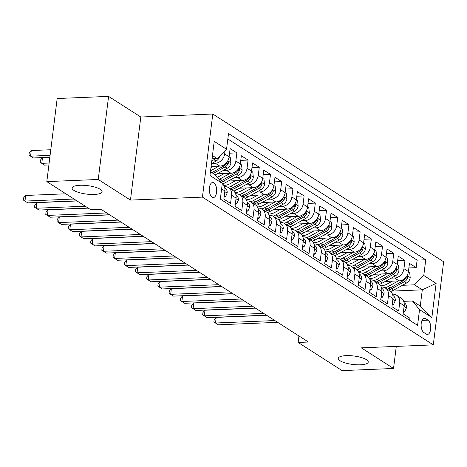 <?xml version="1.0" encoding="UTF-8"?>
<svg xmlns="http://www.w3.org/2000/svg" width="467" height="467" viewBox="0 0 467 467"><rect width="100%" height="100%" fill="white"/><g stroke="black" fill="none" stroke-linecap="round" stroke-linejoin="round"><path stroke-width="0.7" d="M94.27 194.459A15.096 4.261 7.1 0 1 79.215 192.614A15.096 4.261 7.1 0 1 72.116 188.003A15.096 4.261 7.1 0 1 79.921 185.276A15.096 4.261 7.1 0 1 94.976 187.115A15.096 4.261 7.1 0 1 102.075 191.733A15.096 4.261 7.1 0 1 94.27 194.459M360.431 364.809A15.096 4.261 7.1 0 1 345.382 362.97A15.096 4.261 7.1 0 1 338.277 358.352A15.096 4.261 7.1 0 1 346.088 355.626A15.096 4.261 7.1 0 1 361.137 357.471A15.096 4.261 7.1 0 1 368.241 362.083A15.096 4.261 7.1 0 1 360.431 364.809M212.106 197.226A7.548 3.683 87.6 0 0 213.314 197.582A7.548 3.683 87.6 0 0 216.682 191.126A7.548 3.683 87.6 0 0 213.892 182.854A7.548 3.683 87.6 0 0 212.683 182.498A7.548 3.683 87.6 0 0 209.315 188.954A7.548 3.683 87.6 0 0 212.106 197.226M108.583 96.389L98.233 179.474L130.456 200.092L140.806 117.013L108.583 96.389L57.167 98.525L46.817 181.61L90.802 209.765L101.088 209.333L308.418 342.031L298.133 342.457L342.118 370.611L393.535 368.475L396.285 346.397M140.806 117.013L212.789 114.018L443.65 261.777L433.3 344.862L202.439 197.103L212.789 114.018M221.621 188.837L224.866 190.915L223.845 199.111L230.57 203.419L231.591 195.224L236.074 198.09A9.433 7.793 -57.4 0 0 232.934 190.483L228.451 187.617A9.433 7.793 122.6 0 1 231.591 195.224M236.074 198.09L235.053 206.286L241.778 210.588L242.799 202.392L247.282 205.264A9.433 7.793 -57.4 0 0 244.142 197.658L239.659 194.792A9.433 7.793 122.6 0 1 242.799 202.392M247.282 205.264L246.261 213.46L252.986 217.762L254.007 209.566L258.49 212.438A9.433 7.793 -57.4 0 0 255.35 204.832L250.867 201.96A9.433 7.793 122.6 0 1 254.007 209.566M258.49 212.438L257.469 220.634L264.194 224.936L265.209 216.741L269.692 219.607A9.433 7.793 -57.4 0 0 266.552 212.006L262.069 209.134A9.433 7.793 122.6 0 1 265.209 216.741M269.692 219.607L268.671 227.803L275.396 232.111L276.417 223.915L280.9 226.781A9.433 7.793 -57.4 0 0 277.76 219.175L273.277 216.309A9.433 7.793 122.6 0 1 276.417 223.915M280.9 226.781L279.879 234.977L286.604 239.279L287.625 231.083L292.108 233.955A9.433 7.793 -57.4 0 0 288.968 226.349L284.485 223.483A9.433 7.793 122.6 0 1 287.625 231.083M292.108 233.955L291.087 242.151L297.812 246.453L298.833 238.258L303.317 241.13A9.433 7.793 -57.4 0 0 300.176 233.523L295.693 230.651A9.433 7.793 122.6 0 1 298.833 238.258M303.317 241.13L302.295 249.325L309.02 253.628L310.041 245.432L314.524 248.298A9.433 7.793 -57.4 0 0 311.384 240.692L306.901 237.826A9.433 7.793 122.6 0 1 310.041 245.432M314.524 248.298L313.503 256.494L320.228 260.802L321.249 252.606L325.727 255.472A9.433 7.793 -57.4 0 0 322.586 247.866L318.109 245A9.433 7.793 122.6 0 1 321.249 252.606M325.727 255.472L324.711 263.668L331.43 267.97L332.451 259.775L336.935 262.647A9.433 7.793 -57.4 0 0 333.794 255.04L329.311 252.168A9.433 7.793 122.6 0 1 332.451 259.775M336.935 262.647L335.913 270.842L342.638 275.145L343.659 266.949L348.143 269.821A9.433 7.793 -57.4 0 0 345.002 262.215L340.519 259.343A9.433 7.793 122.6 0 1 343.659 266.949M348.143 269.821L347.121 278.017L353.846 282.319L354.867 274.123L359.351 276.989A9.433 7.793 -57.4 0 0 356.21 269.383L351.727 266.517A9.433 7.793 122.6 0 1 354.867 274.123M359.351 276.989L358.329 285.185L365.054 289.493L366.075 281.292L370.559 284.164A9.433 7.793 -57.4 0 0 367.418 276.557L362.935 273.691A9.433 7.793 122.6 0 1 366.075 281.292M370.559 284.164L369.537 292.36L376.262 296.662L377.283 288.466L381.761 291.338A9.433 7.793 -57.4 0 0 378.626 283.732L374.143 280.86A9.433 7.793 122.6 0 1 377.283 288.466M381.761 291.338L380.745 299.534L387.464 303.836L388.486 295.64L392.969 298.506A9.433 7.793 -57.4 0 0 389.828 290.906L385.345 288.034A9.433 7.793 122.6 0 1 388.486 295.64M392.969 298.506L391.947 306.702L398.672 311.01L399.694 302.814A9.433 7.793 -57.4 0 0 396.553 295.208A9.433 7.793 -57.4 0 0 392.589 294.175L392.473 294.175M385.222 281.449L399.081 280.871A9.433 7.793 -57.4 0 0 408.427 271.549L409.448 263.353L416.173 267.655L408.876 267.959M391.2 278.145L394.603 278.005A9.433 7.793 -57.4 0 0 403.943 268.683L404.965 260.487L397.668 260.79M404.965 260.487L398.24 256.179L397.224 264.375A9.433 7.793 -57.4 0 1 387.879 273.703L374.02 274.275M362.812 267.106L376.671 266.529A9.433 7.793 -57.4 0 0 386.016 257.206L387.038 249.01L393.763 253.312L386.46 253.616M351.604 259.932L365.463 259.354A9.433 7.793 -57.4 0 0 374.808 250.032L375.83 241.836L382.555 246.138L375.258 246.442M340.396 252.758L354.255 252.18A9.433 7.793 -57.4 0 0 363.6 242.858L364.622 234.662L371.347 238.964L364.05 239.267M329.188 245.584L343.047 245.012A9.433 7.793 -57.4 0 0 352.392 235.683L353.414 227.487L360.139 231.795L352.842 232.099M317.98 238.415L331.844 237.837A9.433 7.793 -57.4 0 0 341.19 228.515L342.206 220.319L348.931 224.621L341.634 224.925M306.778 231.241L320.636 230.663A9.433 7.793 -57.4 0 0 329.982 221.34L331.004 213.145L337.723 217.447L330.426 217.75M295.57 224.067L309.428 223.495A9.433 7.793 -57.4 0 0 318.774 214.166L319.796 205.97L326.521 210.273L319.218 210.576M284.362 216.892L298.22 216.32A9.433 7.793 -57.4 0 0 307.566 206.998L308.588 198.796L315.313 203.104L308.016 203.408M273.154 209.724L287.012 209.146A9.433 7.793 -57.4 0 0 296.358 199.823L297.38 191.628L304.105 195.93L296.808 196.233M261.946 202.55L275.81 201.972A9.433 7.793 -57.4 0 0 285.15 192.649L286.172 184.453L292.897 188.756L285.6 189.059M250.744 195.375L264.602 194.803A9.433 7.793 -57.4 0 0 273.948 185.475L274.97 177.279L281.689 181.587L274.392 181.885M239.536 188.207L253.394 187.629A9.433 7.793 -57.4 0 0 262.74 178.306L263.762 170.111L270.486 174.413L263.184 174.716M228.328 181.033L242.186 180.455A9.433 7.793 -57.4 0 0 251.532 171.132L252.554 162.936L259.278 167.239L251.982 167.542M217.12 173.858L230.978 173.28A9.433 7.793 -57.4 0 0 240.324 163.958L241.346 155.762L248.07 160.064L240.774 160.368M211.096 166.468L219.77 166.112A9.433 7.793 -57.4 0 0 229.116 156.784L230.138 148.588L236.862 152.896L229.566 153.199M228.451 187.617A9.433 7.793 122.6 0 0 224.481 186.584L224.37 186.584M239.659 194.792A9.433 7.793 122.6 0 0 235.689 193.752L235.578 193.758M250.867 201.96A9.433 7.793 122.6 0 0 246.897 200.927L246.786 200.933M262.069 209.134A9.433 7.793 122.6 0 0 258.105 208.101L257.988 208.107M273.277 216.309A9.433 7.793 122.6 0 0 269.313 215.269L269.196 215.275M284.485 223.483A9.433 7.793 122.6 0 0 280.515 222.444L280.404 222.45M295.693 230.651A9.433 7.793 122.6 0 0 291.723 229.618L291.612 229.624M306.901 237.826A9.433 7.793 122.6 0 0 302.931 236.792L302.82 236.792M318.109 245A9.433 7.793 122.6 0 0 314.139 243.961L314.022 243.967M329.311 252.168A9.433 7.793 122.6 0 0 325.347 251.135L325.23 251.141M340.519 259.343A9.433 7.793 122.6 0 0 336.549 258.309L336.438 258.315M351.727 266.517A9.433 7.793 122.6 0 0 347.757 265.484L347.646 265.484M362.935 273.691A9.433 7.793 122.6 0 0 358.965 272.652L358.854 272.658M374.143 280.86A9.433 7.793 122.6 0 0 370.173 279.826L370.062 279.832M385.345 288.034A9.433 7.793 122.6 0 0 381.381 287.001L381.265 287.007M428.029 320.152L425.565 318.576A7.314 3.573 87.6 0 0 424.392 318.231A7.314 3.573 87.6 0 0 421.129 324.483A7.314 3.573 87.6 0 0 423.832 332.498L426.295 334.074A7.314 3.573 87.6 0 0 427.468 334.419A7.314 3.573 87.6 0 0 430.732 328.167A7.314 3.573 87.6 0 0 428.029 320.152L421.993 320.403M210.442 171.71L215.188 174.746L222.298 183.385L220.342 199.105L417.58 325.347L419.541 309.627L412.431 300.987L403.681 301.349M222.298 183.385L209.969 175.499L214.225 141.367L226.548 149.253L228.509 133.533L425.746 259.775L423.791 275.495L436.12 283.387L431.87 317.519L419.541 309.627M211.895 163.38L215.293 163.24L219.77 166.112M223.098 170.554L226.495 170.414L230.978 173.28M234.306 177.729L237.703 177.588L242.186 180.455M245.514 184.903L248.911 184.757L253.394 187.629M256.722 192.071L260.119 191.931L264.602 194.803M267.93 199.246L271.327 199.105L275.81 201.972M279.132 206.42L282.529 206.28L287.012 209.146M290.34 213.588L293.737 213.448L298.22 216.32M301.548 220.763L304.945 220.622L309.428 223.495M312.756 227.937L316.153 227.797L320.636 230.663M323.964 235.111L327.361 234.971L331.844 237.837M335.166 242.28L338.563 242.139L343.047 245.012M346.374 249.454L349.771 249.314L354.255 252.18M357.582 256.628L360.979 256.488L365.463 259.354M368.79 263.802L372.187 263.657L376.671 266.529M379.998 270.971L383.395 270.831L387.879 273.703M416.173 267.655L417.113 260.137L227.826 138.991M225.03 150.771L224.639 153.917A9.433 7.793 122.6 0 1 215.293 163.24M236.862 152.896L235.841 161.092A9.433 7.793 122.6 0 1 226.495 170.414M248.07 160.064L247.049 168.26A9.433 7.793 122.6 0 1 237.703 177.588M259.278 167.239L258.257 175.434A9.433 7.793 122.6 0 1 248.911 184.757M270.486 174.413L269.465 182.609A9.433 7.793 122.6 0 1 260.119 191.931M281.689 181.587L280.673 189.783A9.433 7.793 122.6 0 1 271.327 199.105M292.897 188.756L291.875 196.951A9.433 7.793 122.6 0 1 282.529 206.28M304.105 195.93L303.083 204.126A9.433 7.793 122.6 0 1 293.737 213.448M315.313 203.104L314.291 211.3A9.433 7.793 122.6 0 1 304.945 220.622M326.521 210.273L325.499 218.474A9.433 7.793 122.6 0 1 316.153 227.797M337.723 217.447L336.707 225.643A9.433 7.793 122.6 0 1 327.361 234.971M348.931 224.621L347.909 232.817A9.433 7.793 122.6 0 1 338.563 242.139M360.139 231.795L359.117 239.991A9.433 7.793 122.6 0 1 349.771 249.314M371.347 238.964L370.325 247.16A9.433 7.793 122.6 0 1 360.979 256.488M382.555 246.138L381.533 254.334A9.433 7.793 122.6 0 1 372.187 263.657M393.763 253.312L392.741 261.508A9.433 7.793 122.6 0 1 383.395 270.831M409.623 320.251L409.88 318.179L403.155 313.877L404.177 305.681A9.433 7.793 -57.4 0 0 401.036 298.074L396.553 295.208M412.431 300.987L420.277 306.008L422.291 289.838L414.445 284.817L423.791 275.495M391.667 291.11L422.291 289.838L436.12 283.387M402.408 285.319L414.445 284.817M98.233 179.474L46.817 181.61M130.456 200.092L202.439 197.103M433.3 344.862L361.318 347.851L393.535 368.475M298.938 335.966L298.133 342.457M212.053 158.792L217.202 158.576L212.456 155.54M417.113 260.137L425.746 259.775M224.866 190.915A9.433 7.793 -57.4 0 0 222.263 183.694M226.548 149.253L217.202 158.576M420.277 306.008L431.87 317.519M403.546 310.748L404.801 311.553L406.477 307.776A6.252 5.16 -57.4 0 0 404.387 302.849L404.066 302.645M266.657 315.301L216.192 317.397L215.491 323.012L274.847 320.549M218.293 324.804L213.868 321.979L218.293 324.804L277.649 322.341M404.194 305.552L404.305 304.741A6.252 5.16 -57.4 0 0 404.253 304.466M213.868 321.979L214.149 319.732L216.192 317.397M403.441 311.606L404.801 311.553M392.35 281.152L387.125 284.041A14.979 12.37 122.6 0 1 380.669 285.81M398.298 280.906L388.001 286.598A18.044 14.903 122.6 0 1 385.1 287.882M408.415 271.677L409.664 272.477L410.224 277.684A6.252 5.16 122.6 0 1 406.576 283.014L393.605 290.182A18.044 14.903 122.6 0 1 390.622 291.501M388.585 290.106A18.044 14.903 -57.4 0 0 391.474 288.822L404.445 281.654A6.252 5.16 -57.4 0 0 407.633 278.017L407.773 277.077L407.294 276.195L406.29 277.159A6.252 5.16 122.6 0 1 403.103 280.79L390.132 287.958A18.044 14.903 122.6 0 1 387.236 289.242M392.338 303.573L393.593 304.379L395.269 300.602A6.252 5.16 -57.4 0 0 393.179 295.675L392.858 295.477M255.449 308.127L204.984 310.228L204.283 315.838L263.639 313.375M207.085 317.636L202.66 314.805L207.085 317.636L266.441 315.167M392.986 298.384L393.097 297.567A6.252 5.16 -57.4 0 0 393.045 297.292M202.66 314.805L202.941 312.557L204.984 310.228M392.233 304.431L393.593 304.379M381.13 296.405L382.385 297.205L384.067 293.434A6.252 5.16 -57.4 0 0 381.971 288.507L381.656 288.302M244.241 300.958L193.776 303.054L193.075 308.669L252.437 306.2M195.877 310.462L191.452 307.63L195.877 310.462L255.233 307.992M381.778 291.21L381.889 290.392A6.252 5.16 -57.4 0 0 381.837 290.124M191.452 307.63L191.733 305.389L193.776 303.054M381.025 297.263L382.385 297.205M369.928 289.231L371.177 290.03L372.859 286.259A6.252 5.16 -57.4 0 0 370.763 281.332L370.448 281.128M233.033 293.784L182.568 295.88L181.867 301.495L241.229 299.026M184.669 303.287L180.244 300.462L184.669 303.287L244.031 300.824M370.57 284.035L370.687 283.224A6.252 5.16 -57.4 0 0 370.635 282.949M180.244 300.462L180.525 298.215L182.568 295.88M369.817 290.089L371.177 290.03M358.72 282.056L359.969 282.862L361.651 279.085A6.252 5.16 -57.4 0 0 359.555 274.158L359.24 273.954M221.825 286.61L171.36 288.711L170.665 294.321L230.021 291.857M173.467 296.113L169.042 293.288L173.467 296.113L232.823 293.65M359.362 276.861L359.479 276.05A6.252 5.16 -57.4 0 0 359.427 275.775M169.042 293.288L169.317 291.04L171.36 288.711M358.609 282.914L359.969 282.862M381.142 273.983L375.917 276.867A14.979 12.37 122.6 0 1 369.461 278.641M387.096 273.732L376.793 279.424A18.044 14.903 122.6 0 1 373.892 280.714M397.207 264.503L398.462 265.303L399.022 270.516A6.252 5.16 122.6 0 1 395.368 275.845L382.397 283.014A18.044 14.903 122.6 0 1 379.414 284.327M377.377 282.932A18.044 14.903 -57.4 0 0 380.272 281.648L393.243 274.479A6.252 5.16 -57.4 0 0 396.425 270.848L396.571 269.903L396.092 269.021L395.082 269.984A6.252 5.16 122.6 0 1 391.895 273.621L378.924 280.79A18.044 14.903 122.6 0 1 376.028 282.074M369.934 266.809L364.715 269.692A14.979 12.37 122.6 0 1 358.253 271.467M375.888 266.564L365.591 272.249A18.044 14.903 122.6 0 1 362.69 273.539M385.999 257.329L387.254 258.134L387.814 263.341A6.252 5.16 122.6 0 1 384.166 268.671L371.195 275.839A18.044 14.903 122.6 0 1 368.206 277.153M366.169 275.758A18.044 14.903 -57.4 0 0 369.064 274.473L382.035 267.305A6.252 5.16 -57.4 0 0 385.222 263.674L385.363 262.728L384.884 261.847L383.874 262.81A6.252 5.16 122.6 0 1 380.687 266.447L367.716 273.615A18.044 14.903 122.6 0 1 364.826 274.9M358.726 259.634L353.507 262.518A14.979 12.37 122.6 0 1 347.045 264.293M364.68 259.389L354.383 265.081A18.044 14.903 122.6 0 1 351.482 266.365M374.791 250.16L376.046 250.96L376.606 256.167A6.252 5.16 122.6 0 1 372.958 261.497L359.987 268.665A18.044 14.903 122.6 0 1 356.998 269.979M354.961 268.589A18.044 14.903 -57.4 0 0 357.856 267.305L370.827 260.137A6.252 5.16 -57.4 0 0 374.014 256.5L374.155 255.56L373.676 254.673L372.666 255.642A6.252 5.16 122.6 0 1 369.485 259.273L356.514 266.441A18.044 14.903 122.6 0 1 353.618 267.725M347.518 252.46L342.299 255.35A14.979 12.37 122.6 0 1 335.837 257.119M353.472 252.215L343.175 257.907A18.044 14.903 122.6 0 1 340.274 259.191M363.583 242.986L364.838 243.786L365.398 248.999A6.252 5.16 122.6 0 1 361.75 254.322L348.779 261.491A18.044 14.903 122.6 0 1 345.79 262.81M343.753 261.415A18.044 14.903 -57.4 0 0 346.648 260.131L359.619 252.962A6.252 5.16 -57.4 0 0 362.806 249.325L362.947 248.386L362.468 247.504L361.464 248.467A6.252 5.16 122.6 0 1 358.277 252.104L345.306 259.267A18.044 14.903 122.6 0 1 342.41 260.551M347.512 274.882L348.767 275.688L350.443 271.911A6.252 5.16 -57.4 0 0 348.353 266.99L348.032 266.785M210.617 279.441L160.158 281.537L159.457 287.147L218.813 284.683M162.259 288.945L157.834 286.113L162.259 288.945L221.615 286.475M348.16 269.692L348.271 268.875A6.252 5.16 -57.4 0 0 348.219 268.607M157.834 286.113L158.115 283.866L160.158 281.537M347.407 275.746L348.767 275.688M336.316 245.292L331.091 248.175A14.979 12.37 122.6 0 1 324.635 249.95M342.264 245.041L331.967 250.732A18.044 14.903 122.6 0 1 329.066 252.022M352.381 235.812L353.63 236.617L354.19 241.824A6.252 5.16 122.6 0 1 350.542 247.154L337.571 254.322A18.044 14.903 122.6 0 1 334.588 255.636M332.551 254.241A18.044 14.903 -57.4 0 0 335.44 252.956L348.411 245.788A6.252 5.16 -57.4 0 0 351.598 242.157L351.739 241.211L351.26 240.33L350.256 241.293A6.252 5.16 122.6 0 1 347.069 244.93L334.098 252.098A18.044 14.903 122.6 0 1 331.202 253.383M336.304 267.714L337.559 268.513L339.235 264.742A6.252 5.16 -57.4 0 0 337.145 259.815L336.824 259.611M199.415 272.267L148.95 274.363L148.249 279.978L207.605 277.509M151.051 281.77L146.626 278.939L151.051 281.77L210.407 279.301M336.952 262.518L337.063 261.701A6.252 5.16 -57.4 0 0 337.011 261.432M146.626 278.939L146.907 276.697L148.95 274.363M336.199 268.572L337.559 268.513M325.108 238.117L319.883 241.001A14.979 12.37 122.6 0 1 313.427 242.776M331.062 237.872L320.759 243.558A18.044 14.903 122.6 0 1 317.858 244.848M341.173 228.637L342.422 229.443L342.982 234.65A6.252 5.16 122.6 0 1 339.334 239.98L326.363 247.148A18.044 14.903 122.6 0 1 323.38 248.462M321.343 247.066A18.044 14.903 -57.4 0 0 324.238 245.782L337.209 238.619A6.252 5.16 -57.4 0 0 340.39 234.983L340.536 234.043L340.052 233.156L339.048 234.119A6.252 5.16 122.6 0 1 335.861 237.756L322.89 244.924A18.044 14.903 122.6 0 1 319.994 246.208M325.096 260.539L326.351 261.339L328.032 257.568A6.252 5.16 -57.4 0 0 325.937 252.641L325.622 252.437M188.207 265.093L137.742 267.188L137.041 272.804L196.397 270.335M139.843 274.596L135.418 271.771L139.843 274.596L199.199 272.133M325.744 255.344L325.855 254.533A6.252 5.16 -57.4 0 0 325.803 254.258M135.418 271.771L135.699 269.523L137.742 267.188M324.991 261.397L326.351 261.339M313.9 230.943L308.681 233.827A14.979 12.37 122.6 0 1 302.219 235.602M319.854 230.698L309.557 236.39A18.044 14.903 122.6 0 1 306.65 237.674M329.965 221.469L331.22 222.269L331.78 227.476A6.252 5.16 122.6 0 1 328.126 232.805L315.161 239.974A18.044 14.903 122.6 0 1 312.172 241.287M310.135 239.898A18.044 14.903 -57.4 0 0 313.03 238.614L326.001 231.445A6.252 5.16 -57.4 0 0 329.188 227.808L329.328 226.869L328.85 225.981L327.84 226.95A6.252 5.16 122.6 0 1 324.653 230.581L311.682 237.75A18.044 14.903 122.6 0 1 308.792 239.034M313.894 253.365L315.143 254.171L316.824 250.394A6.252 5.16 -57.4 0 0 314.729 245.467L314.414 245.263M176.999 257.918L126.534 260.02L125.833 265.63L185.195 263.166M128.635 267.422L124.21 264.596L128.635 267.422L187.997 264.958M314.536 248.17L314.653 247.358A6.252 5.16 -57.4 0 0 314.6 247.084M124.21 264.596L124.491 262.349L126.534 260.02M313.783 254.223L315.143 254.171M302.692 223.769L297.473 226.658A14.979 12.37 122.6 0 1 291.011 228.427M308.646 223.524L298.349 229.215A18.044 14.903 122.6 0 1 295.448 230.505M318.757 214.295L320.012 215.094L320.572 220.307A6.252 5.16 122.6 0 1 316.924 225.631L303.953 232.799A18.044 14.903 122.6 0 1 300.964 234.119M298.927 232.724A18.044 14.903 -57.4 0 0 301.822 231.439L314.793 224.271A6.252 5.16 -57.4 0 0 317.98 220.634L318.12 219.694L317.642 218.813L316.632 219.776A6.252 5.16 122.6 0 1 313.45 223.413L300.479 230.575A18.044 14.903 122.6 0 1 297.584 231.865M291.484 216.6L286.265 219.484A14.979 12.37 122.6 0 1 279.803 221.259M297.438 216.349L287.141 222.041A18.044 14.903 122.6 0 1 284.24 223.331M307.549 207.12L308.804 207.926L309.364 213.133A6.252 5.16 122.6 0 1 305.716 218.463L292.745 225.631A18.044 14.903 122.6 0 1 289.756 226.944M287.719 225.549A18.044 14.903 -57.4 0 0 290.614 224.265L303.585 217.097A6.252 5.16 -57.4 0 0 306.772 213.466L306.912 212.52L306.434 211.639L305.43 212.602A6.252 5.16 122.6 0 1 302.242 216.239L289.271 223.407A18.044 14.903 122.6 0 1 286.376 224.691M280.282 209.426L275.057 212.31A14.979 12.37 122.6 0 1 268.601 214.084M286.23 209.181L275.933 214.873A18.044 14.903 122.6 0 1 273.032 216.157M296.341 199.946L297.596 200.752L298.156 205.959A6.252 5.16 122.6 0 1 294.508 211.288L281.537 218.457A18.044 14.903 122.6 0 1 278.548 219.77M276.517 218.381A18.044 14.903 -57.4 0 0 279.406 217.091L292.377 209.928A6.252 5.16 -57.4 0 0 295.564 206.291L295.704 205.352L295.226 204.464L294.222 205.433A6.252 5.16 122.6 0 1 291.034 209.064L278.063 216.233A18.044 14.903 122.6 0 1 275.168 217.517M269.074 202.252L263.849 205.141A14.979 12.37 122.6 0 1 257.393 206.91M275.028 202.007L264.725 207.698A18.044 14.903 122.6 0 1 261.824 208.982M285.139 192.778L286.388 193.577L286.948 198.784A6.252 5.16 122.6 0 1 283.3 204.114L270.329 211.282A18.044 14.903 122.6 0 1 267.346 212.602M265.309 211.207A18.044 14.903 -57.4 0 0 268.204 209.922L281.169 202.754A6.252 5.16 -57.4 0 0 284.356 199.117L284.502 198.177L284.018 197.296L283.014 198.259A6.252 5.16 122.6 0 1 279.826 201.89L266.855 209.058A18.044 14.903 122.6 0 1 263.96 210.343M257.866 195.083L252.641 197.967A14.979 12.37 122.6 0 1 246.185 199.742M263.82 194.832L253.523 200.524A18.044 14.903 122.6 0 1 250.616 201.814M273.931 185.603L275.186 186.403L275.746 191.616A6.252 5.16 122.6 0 1 272.092 196.946L259.121 204.108A18.044 14.903 122.6 0 1 256.138 205.427M254.101 204.032A18.044 14.903 -57.4 0 0 256.996 202.748L269.967 195.58A6.252 5.16 -57.4 0 0 273.154 191.943L273.294 191.003L272.816 190.122L271.806 191.085A6.252 5.16 122.6 0 1 268.618 194.721L255.647 201.89A18.044 14.903 122.6 0 1 252.758 203.174M246.658 187.909L241.439 190.793A14.979 12.37 122.6 0 1 234.977 192.567M252.612 187.658L242.315 193.35A18.044 14.903 122.6 0 1 239.413 194.64M262.723 178.429L263.978 179.235L264.538 184.442A6.252 5.16 122.6 0 1 260.89 189.771L247.919 196.94A18.044 14.903 122.6 0 1 244.93 198.253M242.893 196.858A18.044 14.903 -57.4 0 0 245.788 195.574L258.759 188.405A6.252 5.16 -57.4 0 0 261.946 184.774L262.086 183.829L261.608 182.947L260.598 183.91A6.252 5.16 122.6 0 1 257.41 187.547L244.445 194.716A18.044 14.903 122.6 0 1 241.55 196M235.45 180.735L230.231 183.619A14.979 12.37 122.6 0 1 223.769 185.393M241.404 180.49L231.107 186.181A18.044 14.903 122.6 0 1 228.205 187.465M251.515 171.255L252.77 172.06L253.33 177.267A6.252 5.16 122.6 0 1 249.682 182.597L236.711 189.765A18.044 14.903 122.6 0 1 233.722 191.079M231.685 189.69A18.044 14.903 -57.4 0 0 234.58 188.405L247.551 181.237A6.252 5.16 -57.4 0 0 250.738 177.6L250.878 176.66L250.4 175.773L249.396 176.742A6.252 5.16 122.6 0 1 246.208 180.373L233.237 187.541A18.044 14.903 122.6 0 1 230.342 188.826M224.248 173.561L219.023 176.45A14.979 12.37 122.6 0 1 217.272 177.273M230.196 173.315L219.899 179.007A18.044 14.903 122.6 0 1 219.058 179.445M240.307 164.086L241.562 164.886L242.122 170.093A6.252 5.16 122.6 0 1 238.474 175.423L225.503 182.591A18.044 14.903 122.6 0 1 222.514 183.91M221.323 182.2A18.044 14.903 -57.4 0 0 223.372 181.231L236.343 174.063A6.252 5.16 -57.4 0 0 239.53 170.426L239.67 169.486L239.192 168.605L238.188 169.568A6.252 5.16 122.6 0 1 235 173.199L222.029 180.367A18.044 14.903 122.6 0 1 220.453 181.143M213.04 166.392L210.961 167.536M218.988 166.141L210.553 170.805M229.104 156.912L230.354 157.712L230.914 162.925A6.252 5.16 122.6 0 1 227.266 168.254L215.293 174.868M49.829 157.42L42.474 157.723L41.773 163.339L44.575 165.131L48.895 164.95M213.209 173.479L225.135 166.888A6.252 5.16 -57.4 0 0 228.322 163.257L228.468 162.312L227.984 161.43L226.98 162.393A6.252 5.16 122.6 0 1 223.792 166.03L211.866 172.621M49.134 163.036L41.773 163.339L40.15 162.306L40.431 160.058L42.474 157.723M44.575 165.131L40.15 162.306M302.686 246.197L303.935 246.996L305.616 243.219A6.252 5.16 -57.4 0 0 303.521 238.298L303.206 238.094M165.791 250.75L115.326 252.845L114.631 258.461L173.987 255.992M117.433 260.253L113.002 257.422L117.433 260.253L176.789 257.784M303.328 241.001L303.445 240.184A6.252 5.16 -57.4 0 0 303.392 239.915M113.002 257.422L113.283 255.18L115.326 252.845M302.575 247.055L303.935 246.996M291.478 239.022L292.733 239.822L294.408 236.051A6.252 5.16 -57.4 0 0 292.319 231.124L291.998 230.92M154.583 243.576L104.123 245.671L103.423 251.287L162.779 248.818M106.225 253.079L101.8 250.248L106.225 253.079L165.581 250.61M292.126 233.827L292.237 233.015A6.252 5.16 -57.4 0 0 292.184 232.741M101.8 250.248L102.08 248.006L104.123 245.671M291.373 239.88L292.733 239.822M280.27 231.848L281.525 232.648L283.2 228.877A6.252 5.16 -57.4 0 0 281.111 223.95L280.79 223.746M143.381 236.401L92.915 238.497L92.215 244.113L151.571 241.649M95.017 245.905L90.592 243.079L95.017 245.905L154.373 243.441M280.918 226.653L281.029 225.841A6.252 5.16 -57.4 0 0 280.976 225.567M90.592 243.079L90.872 240.832L92.915 238.497M280.165 232.706L281.525 232.648M269.062 224.674L270.317 225.479L271.998 221.702A6.252 5.16 -57.4 0 0 269.903 216.776L269.587 216.577M132.173 229.227L81.707 231.328L81.007 236.938L140.363 234.475M83.809 238.736L79.384 235.905L83.809 238.736L143.165 236.267M269.71 219.484L269.821 218.667A6.252 5.16 -57.4 0 0 269.768 218.393M79.384 235.905L79.664 233.658L81.707 231.328M268.957 225.532L270.317 225.479M257.854 217.505L259.109 218.305L260.79 214.534A6.252 5.16 -57.4 0 0 258.695 209.607L258.379 209.403M120.965 222.058L70.499 224.154L69.799 229.77L129.161 227.301M72.601 231.562L68.176 228.731L72.601 231.562L131.963 229.093M258.502 212.31L258.619 211.493A6.252 5.16 -57.4 0 0 258.566 211.224M68.176 228.731L68.456 226.489L70.499 224.154M257.749 218.363L259.109 218.305M246.652 210.331L247.901 211.131L249.582 207.36A6.252 5.16 -57.4 0 0 247.487 202.433L247.171 202.229M109.757 214.884L59.291 216.98L58.597 222.596L117.953 220.126M61.393 224.388L56.968 221.562L61.393 224.388L120.755 221.924M247.294 205.136L247.411 204.324A6.252 5.16 -57.4 0 0 247.358 204.05M56.968 221.562L57.248 219.315L59.291 216.98M246.541 211.189L247.901 211.131M235.444 203.157L236.699 203.962L238.374 200.185A6.252 5.16 -57.4 0 0 236.284 195.259L235.963 195.054M88.269 208.136L48.089 209.806L47.389 215.421L106.745 212.958M50.191 217.213L45.766 214.388L50.191 217.213L109.547 214.75M236.092 197.961L236.203 197.15A6.252 5.16 -57.4 0 0 236.15 196.876M45.766 214.388L46.046 212.141L48.089 209.806M235.339 204.015L236.699 203.962M224.236 195.982L225.491 196.788L227.166 193.011A6.252 5.16 -57.4 0 0 225.076 188.084L224.755 187.886M77.061 200.968L36.881 202.637L36.181 208.247L85.257 206.21M38.983 210.045L34.558 207.214L38.983 210.045L88.059 208.002M224.884 190.793L224.995 189.976A6.252 5.16 -57.4 0 0 224.942 189.701M34.558 207.214L34.838 204.966L36.881 202.637M224.131 196.84L225.491 196.788M65.853 193.793L25.673 195.463L24.973 201.079L74.049 199.035M27.775 202.871L23.35 200.039L27.775 202.871L76.851 200.833M23.35 200.039L23.63 197.798L25.673 195.463M219.642 156.147A6.252 5.16 122.6 0 1 216.058 161.08L211.452 163.625M50.786 149.744L31.266 150.555L30.565 156.165L33.367 157.957L49.846 157.274M212.748 158.762A6.252 5.16 122.6 0 1 212.584 158.856L212.006 159.177M211.79 160.899L213.933 159.714A6.252 5.16 -57.4 0 0 215.369 158.657M50.086 155.353L30.565 156.165L28.942 155.132L29.223 152.884L31.266 150.555M33.367 157.957L28.942 155.132M394.603 278.005L399.081 280.871M403.943 268.683L408.427 271.549M224.639 153.917L229.116 156.784M235.841 161.092L240.324 163.958M247.049 168.26L251.532 171.132M258.257 175.434L262.74 178.306M269.465 182.609L273.948 185.475M280.673 189.783L285.15 192.649M291.875 196.951L296.358 199.823M303.083 204.126L307.566 206.998M314.291 211.3L318.774 214.166M325.499 218.474L329.982 221.34M336.707 225.643L341.19 228.515M347.909 232.817L352.392 235.683M359.117 239.991L363.6 242.858M370.325 247.16L374.808 250.032M381.533 254.334L386.016 257.206M392.741 261.508L397.224 264.375M399.694 302.814L404.177 305.681M423.254 318.669L425.565 318.576M404.089 306.37L406.436 307.87M410.213 277.556L407.09 275.553M390.132 287.958L388.001 286.598M393.605 290.182L391.474 288.822M403.103 280.79L402.105 280.153M406.576 283.014L404.445 281.654M405.829 278.093L407.633 278.017M392.887 299.195L395.228 300.695M381.679 292.027L384.026 293.527M370.471 284.852L372.818 286.353M359.263 277.678L361.61 279.178M399.005 270.381L395.882 268.385M378.924 280.79L376.793 279.424M382.397 283.014L380.272 281.648M391.895 273.621L390.897 272.979M395.368 275.845L393.243 274.479M394.621 270.918L396.425 270.848M387.797 263.213L384.674 261.211M367.716 273.615L365.591 272.249M371.195 275.839L369.064 274.473M380.687 266.447L379.694 265.811M384.166 268.671L382.035 267.305M383.413 263.75L385.222 263.674M376.595 256.039L373.466 254.036M356.514 266.441L354.383 265.081M359.987 268.665L357.856 267.305M369.485 259.273L368.486 258.636M372.958 261.497L370.827 260.137M372.205 256.576L374.014 256.5M365.387 248.864L362.258 246.862M345.306 259.267L343.175 257.907M348.779 261.491L346.648 260.131M358.277 252.104L357.278 251.462M361.75 254.322L359.619 252.962M360.997 249.401L362.806 249.325M348.055 270.504L350.402 272.01M354.179 241.69L351.05 239.694M334.098 252.098L331.967 250.732M337.571 254.322L335.44 252.956M347.069 244.93L346.07 244.294M350.542 247.154L348.411 245.788M349.795 242.227L351.598 242.157M336.853 263.335L339.194 264.836M342.971 234.522L339.848 232.519M322.89 244.924L320.759 243.558M326.363 247.148L324.238 245.782M335.861 237.756L334.862 237.119M339.334 239.98L337.209 238.619M338.587 235.059L340.39 234.983M325.645 256.161L327.992 257.661M331.763 227.347L328.64 225.345M311.682 237.75L309.557 236.39M315.161 239.974L313.03 238.614M324.653 230.581L323.66 229.945M328.126 232.805L326.001 231.445M327.379 227.884L329.188 227.808M314.437 248.987L316.784 250.487M320.56 220.173L317.432 218.171M300.479 230.575L298.349 229.215M303.953 232.799L301.822 231.439M313.45 223.413L312.452 222.771M316.924 225.631L314.793 224.271M316.171 220.71L317.98 220.634M309.352 213.005L306.224 211.002M289.271 223.407L287.141 222.041M292.745 225.631L290.614 224.265M302.242 216.239L301.244 215.602M305.716 218.463L303.585 217.097M304.963 213.542L306.772 213.466M298.144 205.83L295.016 203.828M278.063 216.233L275.933 214.873M281.537 218.457L279.406 217.091M291.034 209.064L290.036 208.428M294.508 211.288L292.377 209.928M293.761 206.367L295.564 206.291M286.936 198.656L283.813 196.654M266.855 209.058L264.725 207.698M270.329 211.282L268.204 209.922M279.826 201.89L278.828 201.254M283.3 204.114L281.169 202.754M282.553 199.193L284.356 199.117M275.728 191.482L272.605 189.485M255.647 201.89L253.523 200.524M259.121 204.108L256.996 202.748M268.618 194.721L267.626 194.079M272.092 196.946L269.967 195.58M271.345 192.019L273.154 191.943M264.526 184.313L261.397 182.311M244.445 194.716L242.315 193.35M247.919 196.94L245.788 195.574M257.41 187.547L256.418 186.911M260.89 189.771L258.759 188.405M260.137 184.85L261.946 184.774M253.318 177.139L250.189 175.137M233.237 187.541L231.107 186.181M236.711 189.765L234.58 188.405M246.208 180.373L245.21 179.737M249.682 182.597L247.551 181.237M248.929 177.676L250.738 177.6M242.11 169.965L238.981 167.962M222.029 180.367L219.899 179.007M225.503 182.591L223.372 181.231M235 173.199L234.002 172.562M238.474 175.423L236.343 174.063M237.726 170.502L239.53 170.426M230.902 162.79L227.779 160.794M223.792 166.03L222.794 165.388M227.266 168.254L225.135 166.888M226.518 163.327L228.322 163.257M303.229 241.813L305.576 243.319M292.021 234.644L294.368 236.144M280.819 227.47L283.16 228.97M269.611 220.296L271.957 221.796M258.403 213.121L260.749 214.627M247.195 205.953L249.541 207.453M235.987 198.779L238.333 200.279M224.779 191.604L227.125 193.105M216.058 161.08L213.933 159.714"/></g></svg>
